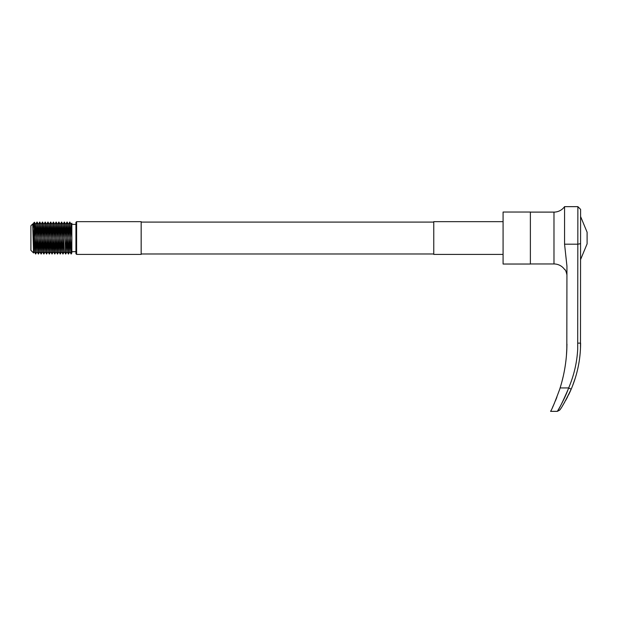 <?xml version="1.0" encoding="UTF-8"?>
<svg xmlns="http://www.w3.org/2000/svg" width="618" height="618" viewBox="0 0 618 618"><rect width="100%" height="100%" fill="white"/><g stroke="black" fill="none" stroke-linecap="round" stroke-linejoin="round"><path stroke-width="0.93" d="M76.617 254.415L75.937 253.728L75.937 222.341L76.617 221.661L76.617 254.415L141.167 254.415L141.167 221.661L76.617 221.661M32.816 225.052L34.338 251.665L33.573 252.978L30.9 250.321L30.9 225.755L32.7 223.955L33.565 252.978L34.314 223.708M75.937 224.388L71.843 224.388L71.843 238.038C71.843 218.88 71.843 218.88 71.843 238.038C71.843 257.188 71.843 257.188 71.843 238.038L71.843 252.886L71.178 254.029L71.843 238.038L71.14 224.411L71.843 223.191L71.843 226.219M530.375 212.036L530.375 264.033L503.083 264.033L503.083 212.036L530.375 212.036M503.083 254.415L433.759 254.415L433.759 221.661L503.083 221.661M32.947 229.247L33.835 222.843L34.631 226.072L34.438 222.233L33.882 222.774M34.338 251.665L35.651 224.411L37.041 251.68L38.386 224.411L39.768 251.68L41.112 224.411L42.503 251.68L43.839 224.411L45.23 251.68L46.574 224.411L47.957 251.68L49.347 224.411L50.691 251.68L52.051 224.388L53.395 251.665L54.801 254.029L56.145 222.024L57.528 254.029L58.872 222.024L60.263 254.029L61.607 222.024L62.99 254.029L64.334 222.024L65.701 254.044L67.061 222.024L68.451 254.029L69.795 222.024L71.178 254.029M34.631 226.072L35.659 254.029L37.026 222.04L38.424 254.029L39.768 222.024L41.12 254.029L42.503 222.024L43.847 254.029L45.23 222.024L46.574 254.029L47.957 222.024L49.301 254.029L50.691 222.024L52.036 254.029L53.442 251.665L54.786 224.388L56.122 251.665L57.489 254.029M54.801 254.029L56.168 251.665L57.513 224.388L58.857 251.665L60.224 254.029M57.528 254.029L58.895 251.665L60.24 224.388L61.607 251.68L62.99 224.411L64.357 251.665L62.99 254.029M65.014 238.038L65.724 224.411L67.084 251.665L68.451 224.411L69.819 251.665L71.14 224.411M38.424 224.411L37.041 222.024L35.651 224.411M42.518 251.665L41.136 254.044L39.745 251.665M52.074 254.029L53.418 222.024L54.763 254.029M579.939 355.489L579.769 357.042M579.645 358.031L579.591 358.463M578.827 363.43L578.456 365.439M578.425 365.593L577.822 368.49M577.753 368.815L578.363 365.902M569.271 393.45L570.252 391.333M572.538 385.879L575.304 377.984M574.717 379.831L573.813 382.465M568.073 389.518C563.933 400.595 557.39 411.364 557.343 411.349C558.888 409.603 562.457 402.326 568.073 389.518L568.668 387.942C573.967 375.497 576.98 362.604 577.699 349.27L577.869 206.651L580.596 209.378L580.48 348.336M566.915 346.489L566.443 355.45C564.597 371.225 564.597 371.225 566.443 355.45L566.806 349.734M565.153 366.265L565.493 363.971M565.594 363.253L565.995 360.047M566.212 358L566.273 357.328M556.308 398.664L555.412 400.866M530.375 263.963L553.983 263.963L553.983 212.105A12.963 12.963 0 0 0 564.558 206.651L564.558 244.187L566.945 266.165L566.822 349.27C566.281 362.434 564.041 375.327 560.109 387.942L559.607 389.518C554.802 402.496 551.789 409.773 550.576 411.349C551.766 409.819 554.779 402.542 559.607 389.518C564.535 372.013 564.535 372.013 559.607 389.518M550.599 411.302L550.808 410.893M552.477 407.471L554.439 403.16M556.215 398.911L556.864 397.25M559.792 407.162L559.437 407.787M559.135 408.313L557.343 411.349L550.576 411.349M553.983 263.963A12.963 12.963 0 0 1 564.558 269.425L564.86 269.726M560.449 386.853L561.175 384.381M561.832 382.017L563.338 375.868M566.837 348.799L566.915 346.35M566.93 345.655L566.938 345.037M566.945 344.095L566.93 345.532M566.945 275.01C566.181 271.372 565.377 269.51 564.558 269.425M571.009 389.61L570.507 390.761M570.198 391.449L565.64 400.495M564.79 401.986L562.859 405.199M562.789 405.315L563.407 404.319M563.585 404.025L564.69 402.163M565.717 400.356L567.533 396.972M577.869 343.144L580.596 343.114C580.588 359.027 577.451 374.392 571.179 389.209C565.246 401.376 561.383 408.367 559.584 410.182C561.36 408.405 565.223 401.422 571.179 389.209L568.668 387.942L560.109 387.942M568.699 394.647L569.742 392.438M569.935 392.028L570.723 390.259M580.596 216.547L587.1 232.214L587.1 243.863L580.596 259.529M564.558 244.187L577.869 244.187L580.596 243.654M141.167 222.094L433.759 222.094M141.167 253.983L433.759 253.983M75.937 251.68L71.843 251.68M32.924 224.411L33.835 222.843M34.291 251.665L35.659 254.029M37.018 251.665L38.386 254.029M38.386 224.411L39.753 222.04M41.112 224.411L42.48 222.04M42.48 251.665L43.847 254.029M43.839 224.411L45.207 222.04M45.207 251.665L46.574 254.029M46.574 224.411L47.941 222.04M47.934 251.665L49.301 254.029M49.301 224.411L50.668 222.04M50.668 251.665L52.036 254.029M52.028 224.411L53.395 222.04M54.763 224.411L56.13 222.04M57.489 224.411L58.857 222.04M60.216 224.411L61.584 222.04M61.584 251.665L62.951 254.029M62.951 224.411L64.318 222.04M64.311 251.665L65.678 254.029M65.678 224.411L67.045 222.04M67.045 251.665L68.413 254.029M68.405 224.411L69.772 222.04M69.772 251.665L71.14 254.029M69.811 222.04L71.178 224.411M32.97 224.411L32.708 223.963M35.697 224.411L34.438 222.233M37.065 251.665L35.697 254.029M39.791 251.665L38.424 254.029M41.159 224.411L39.791 222.04M43.886 224.411L42.518 222.04M45.253 251.665L43.886 254.029M46.613 224.411L45.245 222.04M47.98 251.665L46.613 254.029M49.347 224.411L47.98 222.04M50.707 251.665L49.34 254.029M52.074 224.411L50.707 222.04M54.801 224.411L53.434 222.04M57.536 224.411L56.168 222.04M60.263 224.411L58.895 222.04M61.63 251.665L60.263 254.029M62.99 224.411L61.622 222.04M65.724 224.411L64.357 222.04M67.084 251.665L65.717 254.029M68.451 224.411L67.084 222.04M69.819 251.665L68.451 254.029M564.558 206.651L577.869 206.651M530.375 212.105L553.983 212.105M559.584 410.182L557.343 411.349"/></g></svg>
